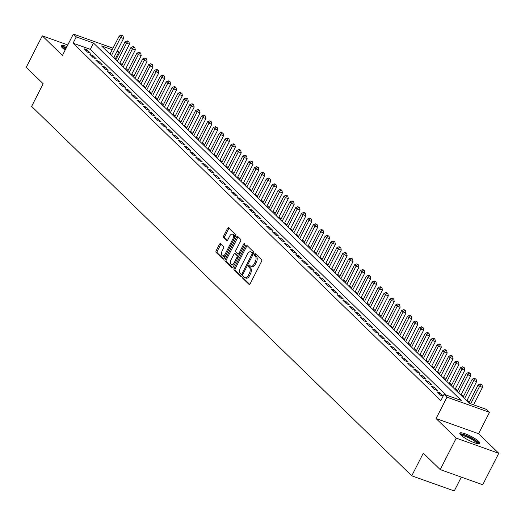 <?xml version="1.0" encoding="UTF-8"?>
<svg xmlns="http://www.w3.org/2000/svg" width="525" height="525" viewBox="0 0 525 525"><rect width="100%" height="100%" fill="white"/><g stroke="black" fill="none" stroke-linecap="round" stroke-linejoin="round"><path stroke-width="0.79" d="M242.885 277.141A0.991 0.525 -70.4 0 0 242.845 278.394L248.988 284.36A1.417 0.755 -70.4 0 0 249.139 284.458A1.417 0.755 -70.4 0 0 250.195 283.684L261.516 261.457A1.417 0.755 -70.4 0 0 261.568 259.658L255.432 253.7A0.991 0.525 -70.4 0 0 255.327 253.627A0.991 0.525 -70.4 0 0 254.586 254.172A0.991 0.525 -70.4 0 0 254.553 255.426L255.347 256.2A4.528 2.415 -70.4 0 1 255.183 261.949L254.238 263.799A4.528 2.415 -70.4 0 1 250.871 266.267A4.528 2.415 -70.4 0 1 250.373 265.952L249.578 265.184A0.991 0.525 -70.4 0 0 249.473 265.112A0.991 0.525 -70.4 0 0 248.738 265.657A0.991 0.525 -70.4 0 0 248.699 266.91L249.493 267.684A4.528 2.415 -70.4 0 1 249.329 273.433L248.384 275.284A4.528 2.415 -70.4 0 1 245.018 277.751A4.528 2.415 -70.4 0 1 244.525 277.436L243.731 276.668A0.991 0.525 -70.4 0 0 243.62 276.596A0.991 0.525 -70.4 0 0 242.885 277.141M244.276 277.2A0.991 0.525 -70.4 0 0 244.033 277.548A0.991 0.525 -70.4 0 0 244 278.808L249.683 284.327M255.983 254.231A0.991 0.525 -70.4 0 0 255.734 254.579A0.991 0.525 -70.4 0 0 255.701 255.832L256.495 256.607L255.347 256.2M250.13 265.716A0.991 0.525 -70.4 0 0 249.887 266.063A0.991 0.525 -70.4 0 0 249.848 267.323L250.642 268.091L249.493 267.684M66.97 46.535A11.242 2.251 27 0 0 61.163 45.754A11.242 2.251 27 0 0 62.219 47.663A11.242 2.251 27 0 0 65.205 49.993M460.884 435.094A11.242 2.251 27 0 0 471.706 441.656A11.242 2.251 27 0 0 479.863 443.389A11.242 2.251 27 0 0 478.807 441.479A11.242 2.251 27 0 0 467.985 434.917A11.242 2.251 27 0 0 459.828 433.184A11.242 2.251 27 0 0 460.884 435.094M220.585 243.744A1.417 0.755 -70.4 0 0 220.428 243.646A1.417 0.755 -70.4 0 0 219.378 244.414L216.202 250.655A1.417 0.755 -70.4 0 0 216.149 252.453L222.968 259.074A1.417 0.755 -70.4 0 0 223.118 259.173A1.417 0.755 -70.4 0 0 224.175 258.398L235.495 236.171A1.417 0.755 -70.4 0 0 235.548 234.373L228.736 227.752A1.417 0.755 -70.4 0 0 228.578 227.653A1.417 0.755 -70.4 0 0 227.528 228.427L223.689 235.955A1.417 0.755 -70.4 0 0 223.637 237.753L226.557 240.588A1.417 0.755 -70.4 0 0 226.708 240.686A1.417 0.755 -70.4 0 0 227.758 239.912L229.661 236.178A3.787 2.015 -70.4 0 1 232.477 234.117A3.787 2.015 -70.4 0 1 232.752 239.183L225.297 253.818A3.787 2.015 -70.4 0 1 222.482 255.878A3.787 2.015 -70.4 0 1 222.206 250.812L223.453 248.371A1.417 0.755 -70.4 0 0 223.506 246.579L220.585 243.744M446.001 395.017L90.3 49.337L73.067 43.201L76.269 36.914L73.329 34.053L113.013 48.182M440.212 469.606L456.238 438.152L498.75 453.292L482.724 484.739L440.212 469.606L423.294 453.167L411.758 475.814L31.631 106.391L43.168 83.751L26.25 67.305L42.276 35.858L62.429 55.44L73.329 34.053M498.75 453.292L478.597 433.702L436.085 418.569L456.238 438.152M436.085 418.569L446.985 397.182L444.038 394.321L461.278 400.457L93.502 43.05L76.269 36.914M73.067 43.201L440.836 400.608L444.038 394.321M234.163 268.111A1.417 0.755 -70.4 0 0 234.111 269.909L240.929 276.531A1.417 0.755 -70.4 0 0 241.08 276.629A1.417 0.755 -70.4 0 0 242.137 275.855L253.463 253.627A1.417 0.755 -70.4 0 0 253.509 251.829L246.698 245.208A1.417 0.755 -70.4 0 0 246.54 245.109A1.417 0.755 -70.4 0 0 245.49 245.884L234.163 268.111L235.312 268.518A1.417 0.755 -70.4 0 0 235.259 270.316L241.625 276.498M231.945 267.803L225.133 261.181A1.417 0.755 -70.4 0 1 225.186 259.383L236.506 237.156A1.417 0.755 -70.4 0 1 237.562 236.381A1.417 0.755 -70.4 0 1 237.713 236.48L240.634 239.315A1.417 0.755 -70.4 0 1 240.581 241.113L235.988 250.123A1.417 0.755 -70.4 0 0 235.935 251.921L237.871 253.805A1.417 0.755 -70.4 0 0 238.028 253.897A1.417 0.755 -70.4 0 0 239.078 253.129L243.863 243.744A0.991 0.525 -70.4 0 1 244.598 243.2A0.991 0.525 -70.4 0 1 244.67 244.532L233.152 267.127A1.417 0.755 -70.4 0 1 232.102 267.901A1.417 0.755 -70.4 0 1 231.945 267.803L232.28 267.921M67.784 44.933L42.276 35.858M443.185 395.994L439.976 392.877L437.102 391.853L440.633 395.286L443.1 396.165M431.222 386.137L434.752 389.563L437.62 390.587L434.09 387.155L431.222 386.137M425.335 380.415L428.866 383.847L431.74 384.871L428.21 381.439L425.335 380.415M419.449 374.699L422.979 378.131L425.854 379.148L422.323 375.723L419.449 374.699M413.569 368.977L417.099 372.409L419.967 373.433L416.437 370L413.569 368.977M407.682 363.261L411.213 366.693L414.087 367.717L410.557 364.284L407.682 363.261M401.796 357.545L405.326 360.97L408.201 361.994L404.67 358.562L401.796 357.545M395.916 351.822L399.446 355.254L402.314 356.278L398.783 352.846L395.916 351.822M390.029 346.106L393.56 349.538L396.434 350.562L392.903 347.13L390.029 346.106M384.142 340.384L387.673 343.816L390.548 344.84L387.017 341.408L384.142 340.384M378.262 334.668L381.793 338.1L384.661 339.124L381.13 335.692L378.262 334.668M372.376 328.952L375.907 332.377L378.781 333.401L375.25 329.969L372.376 328.952M366.489 323.229L370.02 326.662L372.894 327.685L369.364 324.253L366.489 323.229M360.609 317.513L364.14 320.946L367.008 321.969L363.477 318.537L360.609 317.513M354.723 311.791L358.253 315.223L361.128 316.247L357.597 312.815L354.723 311.791M348.836 306.075L352.367 309.507L355.241 310.531L351.711 307.099L348.836 306.075M342.956 300.359L346.487 303.791L349.355 304.808L345.824 301.383L342.956 300.359M337.07 294.637L340.6 298.069L343.475 299.092L339.944 295.66L337.07 294.637M331.183 288.921L334.714 292.353L337.588 293.377L334.058 289.944L331.183 288.921M325.303 283.198L328.834 286.63L331.702 287.654L328.171 284.222L325.303 283.198M319.417 277.482L322.947 280.914L325.822 281.938L322.291 278.506L319.417 277.482M313.53 271.766L317.061 275.198L319.935 276.216L316.404 272.79L313.53 271.766M307.65 266.044L311.181 269.476L314.048 270.5L310.518 267.067L307.65 266.044M301.763 260.328L305.294 263.76L308.168 264.784L304.638 261.352L301.763 260.328M295.877 254.612L299.408 258.037L302.282 259.061L298.751 255.629L295.877 254.612M289.997 248.889L293.527 252.322L296.395 253.345L292.865 249.913L289.997 248.889M284.11 243.173L287.641 246.606L290.515 247.623L286.985 244.197L284.11 243.173M278.224 237.451L281.754 240.883L284.629 241.907L281.098 238.475L278.224 237.451M272.344 231.735L275.874 235.167L278.742 236.191L275.212 232.759L272.344 231.735M266.457 226.019L269.988 229.445L272.862 230.468L269.332 227.036L266.457 226.019M260.571 220.297L264.101 223.729L266.976 224.752L263.445 221.32L260.571 220.297M254.691 214.581L258.221 218.013L261.089 219.03L257.558 215.604L254.691 214.581M248.804 208.858L252.335 212.29L255.209 213.314L251.678 209.882L248.804 208.858M242.918 203.142L246.448 206.574L249.323 207.598L245.792 204.166L242.918 203.142M237.037 197.426L240.568 200.852L243.436 201.876L239.905 198.443L237.037 197.426M231.151 191.704L234.682 195.136L237.556 196.16L234.025 192.727L231.151 191.704M225.264 185.988L228.795 189.42L231.669 190.437L228.139 187.012L225.264 185.988M219.384 180.265L222.915 183.698L225.783 184.721L222.252 181.289L219.384 180.265M213.498 174.549L217.028 177.982L219.903 179.005L216.372 175.573L213.498 174.549M207.611 168.833L211.142 172.259L214.016 173.283L210.486 169.851L207.611 168.833M201.731 163.111L205.262 166.543L208.13 167.567L204.599 164.135L201.731 163.111M195.845 157.395L199.375 160.827L202.25 161.844L198.719 158.419L195.845 157.395M189.958 151.673L193.489 155.105L196.363 156.128L192.832 152.696L189.958 151.673M184.078 145.957L187.609 149.389L190.477 150.412L186.946 146.98L184.078 145.957M178.192 140.241L181.722 143.666L184.597 144.69L181.066 141.258L178.192 140.241M172.305 134.518L175.836 137.95L178.71 138.974L175.179 135.542L172.305 134.518M166.425 128.802L169.956 132.234L172.823 133.258L169.293 129.826L166.425 128.802M160.538 123.08L164.069 126.512L166.943 127.536L163.413 124.103L160.538 123.08M154.652 117.364L158.183 120.796L161.057 121.82L157.526 118.388L154.652 117.364M148.772 111.648L152.303 115.073L155.17 116.097L151.64 112.665L148.772 111.648M142.885 105.925L146.416 109.357L149.29 110.381L145.76 106.949L142.885 105.925M136.999 100.209L140.529 103.642L143.404 104.665L139.873 101.233L136.999 100.209M131.119 94.487L134.649 97.919L137.517 98.943L133.987 95.511L131.119 94.487M125.232 88.771L128.763 92.203L131.637 93.227L128.107 89.795L125.232 88.771M119.346 83.055L122.876 86.487L125.751 87.504L122.22 84.079L119.346 83.055M113.466 77.332L116.996 80.765L119.864 81.788L116.333 78.356L113.466 77.332M107.579 71.617L111.11 75.049L113.984 76.073L110.453 72.64L107.579 71.617M101.693 65.901L105.223 69.326L108.097 70.35L104.567 66.918L101.693 65.901M95.812 60.178L99.343 63.61L102.211 64.634L98.68 61.202L95.812 60.178M89.926 54.462L93.457 57.894L96.331 58.912L92.8 55.486L89.926 54.462M90.444 53.196L86.914 49.763L84.039 48.74L87.57 52.172L90.444 53.196M469.343 402.143L467.204 400.057M463.463 396.421L461.317 394.341M457.577 390.705L455.431 388.618M451.69 384.983L449.551 382.902M445.81 379.267L443.664 377.186M439.924 373.551L437.778 371.464M434.037 367.828L431.898 365.748M428.157 362.112L426.011 360.025M422.271 356.39L420.125 354.309M416.384 350.674L414.245 348.593M410.504 344.958L408.358 342.871M404.617 339.235L402.472 337.155M398.731 333.519L396.592 331.433M392.851 327.797L390.705 325.717M386.964 322.081L384.825 320.001M381.078 316.365L378.938 314.278M375.198 310.642L373.052 308.562M369.311 304.927L367.172 302.84M363.431 299.211L361.285 297.124M357.545 293.488L355.399 291.408M351.658 287.772L349.519 285.685M345.778 282.05L343.632 279.969M339.892 276.334L337.746 274.247M334.005 270.618L331.866 268.531M328.125 264.895L325.979 262.815M322.238 259.179L320.092 257.092M316.352 253.457L314.213 251.377M310.472 247.741L308.326 245.661M304.585 242.025L302.439 239.938M298.699 236.302L296.559 234.222M292.819 230.587L290.673 228.5M286.932 224.864L284.786 222.784M281.046 219.148L278.906 217.068M275.166 213.432L273.02 211.345M269.279 207.71L267.133 205.629M263.392 201.994L261.253 199.907M257.512 196.271L255.367 194.191M251.626 190.555L249.48 188.475M245.739 184.839L243.6 182.752M239.859 179.117L237.713 177.037M233.973 173.401L231.827 171.314M228.086 167.678L225.947 165.598M222.206 161.963L220.06 159.882M216.32 156.247L214.174 154.16M210.433 150.524L208.294 148.444M204.553 144.808L202.407 142.721M198.667 139.086L196.521 137.005M192.78 133.37L190.641 131.289M186.9 127.654L184.754 125.567M181.013 121.931L178.868 119.851M175.127 116.215L172.988 114.128M169.247 110.493L167.101 108.412M163.36 104.777L161.214 102.697M157.474 99.061L155.334 96.974M151.594 93.338L149.448 91.258M145.707 87.623L143.561 85.536M139.821 81.907L137.681 79.82M133.941 76.184L131.795 74.104M128.054 70.468L125.908 68.381M122.168 64.746L120.028 62.665M116.287 59.03L113.761 57.691M411.758 475.814L454.269 490.947L461.311 477.12M117.344 50.656L118.781 52.047L116.963 51.404M115.572 58.341L118.781 52.047M112.232 49.718L101.548 45.911L469.317 403.318L486.55 409.454L489.497 412.315L446.985 397.182M478.597 433.702L489.497 412.315M90.3 49.337L93.502 43.05M439.976 392.877L439.373 394.058M434.09 387.155L433.486 388.342M428.21 381.439L427.606 382.62M422.323 375.723L421.719 376.904M416.437 370L415.833 371.182M410.557 364.284L409.953 365.466M404.67 358.562L404.066 359.75M398.783 352.846L398.18 354.027M392.903 347.13L392.3 348.311M387.017 341.408L386.413 342.595M381.13 335.692L380.527 336.873M375.25 329.969L374.647 331.157M369.364 324.253L368.76 325.434M363.477 318.537L362.873 319.718M357.597 312.815L356.993 314.002M351.711 307.099L351.107 308.28M345.824 301.383L345.22 302.564M339.944 295.66L339.34 296.842M334.058 289.944L333.454 291.126M328.171 284.222L327.567 285.41M322.291 278.506L321.687 279.687M316.404 272.79L315.801 273.971M310.518 267.067L309.914 268.249M304.638 261.352L304.034 262.533M298.751 255.629L298.147 256.817M292.865 249.913L292.261 251.094M286.985 244.197L286.381 245.378M281.098 238.475L280.494 239.656M275.212 232.759L274.608 233.94M269.332 227.036L268.728 228.224M263.445 221.32L262.841 222.502M257.558 215.604L256.955 216.786M251.678 209.882L251.075 211.063M245.792 204.166L245.188 205.347M239.905 198.443L239.302 199.631M234.025 192.727L233.422 193.909M228.139 187.012L227.535 188.193M222.252 181.289L221.655 182.47M216.372 175.573L215.768 176.754M210.486 169.851L209.882 171.038M204.599 164.135L204.002 165.316M198.719 158.419L198.115 159.6M192.832 152.696L192.229 153.884M186.946 146.98L186.349 148.162M181.066 141.258L180.462 142.446M175.179 135.542L174.576 136.723M169.293 129.826L168.696 131.007M163.413 124.103L162.809 125.291M157.526 118.388L156.923 119.569M151.64 112.665L151.042 113.853M145.76 106.949L145.156 108.13M139.873 101.233L139.269 102.414M133.987 95.511L133.389 96.698M128.107 89.795L127.503 90.976M122.22 84.079L121.616 85.26M116.333 78.356L115.736 79.538M110.453 72.64L109.85 73.822M104.567 66.918L103.963 68.106M98.68 61.202L98.083 62.383M92.8 55.486L92.197 56.667M86.914 49.763L86.31 50.945M245.018 277.751L246.166 278.158A4.528 2.415 -70.4 0 0 249.532 275.691L248.384 275.284M250.642 268.091A4.528 2.415 -70.4 0 1 250.477 273.84L249.532 275.691M250.871 266.267L252.02 266.674A4.528 2.415 -70.4 0 0 255.386 264.206L254.238 263.799M256.495 256.607A4.528 2.415 -70.4 0 1 256.331 262.356L255.386 264.206M247.15 245.648A1.417 0.755 -70.4 0 0 246.638 246.291L235.312 268.518M241.172 274.181A0.991 0.525 -70.4 0 0 241.283 274.253A0.991 0.525 -70.4 0 0 242.018 273.709L251.961 254.198A0.991 0.525 -70.4 0 0 251.993 252.945L251.16 252.131A4.528 2.415 -70.4 0 0 250.661 251.816A4.528 2.415 -70.4 0 0 247.295 254.284L240.502 267.619A4.528 2.415 -70.4 0 0 240.338 273.368L241.172 274.181M241.408 274.267L242.32 274.595A0.991 0.525 -70.4 0 0 242.432 274.66A0.991 0.525 -70.4 0 0 242.78 274.595M253.299 253.942A0.991 0.525 -70.4 0 0 253.148 253.352L251.993 252.945M250.661 251.816L251.81 252.223A4.528 2.415 -70.4 0 1 252.308 252.538L253.148 253.352M232.641 267.77L226.282 261.588L225.133 261.181M238.166 236.919A1.417 0.755 -70.4 0 0 237.654 237.562L226.334 259.79A1.417 0.755 -70.4 0 0 226.282 261.588M238.206 253.923L239.019 254.212A1.417 0.755 -70.4 0 0 239.177 254.31A1.417 0.755 -70.4 0 0 239.774 254.133M231.223 259.481A3.787 2.015 -70.4 0 0 231.499 264.548A3.787 2.015 -70.4 0 0 234.314 262.48L236.939 257.329A1.417 0.755 -70.4 0 0 236.992 255.531L235.056 253.647A1.417 0.755 -70.4 0 0 234.898 253.555A1.417 0.755 -70.4 0 0 233.848 254.323L231.223 259.481M231.499 264.548L232.647 264.954A3.787 2.015 -70.4 0 0 234.767 263.963M238.343 256.948A1.417 0.755 -70.4 0 0 238.14 255.938L236.992 255.531M235.869 253.942A1.417 0.755 -70.4 0 1 236.047 253.962A1.417 0.755 -70.4 0 1 236.204 254.061L238.14 255.938M222.482 255.878L223.63 256.292A3.787 2.015 -70.4 0 0 225.757 255.294M234.399 238.33A3.787 2.015 -70.4 0 0 233.625 234.524L232.477 234.117M229.189 228.191A1.417 0.755 -70.4 0 0 228.677 228.834L224.838 236.368A1.417 0.755 -70.4 0 0 224.785 238.166L227.253 240.555M221.038 244.184A1.417 0.755 -70.4 0 0 220.526 244.827L217.35 251.062A1.417 0.755 -70.4 0 0 217.298 252.86L223.663 259.042M473.57 404.834L482.495 387.312L479.62 386.295L478.15 384.864L468.937 402.951M470.695 403.81L479.62 386.295L480.874 384.536L482.022 384.943L481.438 384.372L480.283 383.965L480.874 384.536M478.15 384.864L480.283 383.965M482.022 384.943L482.495 387.312M460.668 434.877A9.726 1.949 -153 0 1 467.723 436.373A9.726 1.949 -153 0 1 477.087 442.057A9.726 1.949 -153 0 1 477.999 443.71M477.008 443.52A9.01 1.805 27 0 0 476.195 442.477A9.01 1.805 27 0 0 468.464 437.647A9.01 1.805 27 0 0 461.403 435.573M479.24 443.737A11.169 2.238 27 0 0 478.236 442.463A11.169 2.238 27 0 0 468.687 436.485A11.169 2.238 27 0 0 459.913 433.893M62.003 47.447A9.726 1.949 -153 0 1 63.348 47.138A9.726 1.949 -153 0 1 66.294 47.86M65.888 48.654A9.01 1.805 27 0 0 63.571 48.116A9.01 1.805 27 0 0 62.737 48.142M66.445 47.552A11.169 2.238 27 0 0 62.265 46.443A11.169 2.238 27 0 0 61.248 46.462M466.791 400.864L476.608 381.596L473.734 380.572L472.264 379.142L463.05 397.228M464.52 398.659L473.734 380.572L474.987 378.814L476.142 379.227L474.403 378.243L474.987 378.814M472.264 379.142L474.403 378.243M476.142 379.227L476.608 381.596M460.904 395.148L470.722 375.88L467.854 374.857L466.384 373.426L457.163 391.512M458.64 392.943L467.854 374.857L469.107 373.098L470.256 373.505L469.665 372.934L468.517 372.527L469.107 373.098M466.384 373.426L468.517 372.527M470.256 373.505L470.722 375.88M455.024 389.425L464.842 370.158L461.967 369.134L460.497 367.71L451.283 385.79M452.753 387.22L461.967 369.134L463.221 367.382L464.369 367.789L462.63 366.804L463.221 367.382M460.497 367.71L462.63 366.804M464.369 367.789L464.842 370.158M449.137 383.709L458.955 364.442L456.081 363.418L454.611 361.988L445.397 380.074M446.867 381.504L456.081 363.418L457.334 361.659L458.489 362.073L457.898 361.495L456.75 361.088L457.334 361.659M454.611 361.988L456.75 361.088M458.489 362.073L458.955 364.442M443.251 377.993L453.068 358.726L450.201 357.702L448.731 356.272L439.51 374.358M440.987 375.782L450.201 357.702L451.454 355.943L452.602 356.35L452.012 355.779L450.863 355.373L451.454 355.943M448.731 356.272L450.863 355.373M452.602 356.35L453.068 358.726M437.371 372.271L447.188 353.003L444.314 351.98L442.844 350.549L433.63 368.635M435.1 370.066L444.314 351.98L445.567 350.221L446.716 350.634L446.132 350.063L444.977 349.65L445.567 350.221M442.844 350.549L444.977 349.65M446.716 350.634L447.188 353.003M431.484 366.555L441.302 347.288L438.428 346.264L436.958 344.833L427.744 362.919M429.214 364.35L438.428 346.264L439.681 344.505L440.836 344.912L439.097 343.934L439.681 344.505M436.958 344.833L439.097 343.934M440.836 344.912L441.302 347.288M425.598 360.833L435.415 341.565L432.548 340.541L431.077 339.117L421.857 357.197M423.334 358.627L432.548 340.541L433.801 338.789L434.949 339.196L434.359 338.625L433.21 338.218L433.801 338.789M431.077 339.117L433.21 338.218M434.949 339.196L435.415 341.565M419.718 355.117L429.535 335.849L426.661 334.825L425.191 333.395L415.977 351.481M417.447 352.912L426.661 334.825L427.914 333.067L429.063 333.48L428.479 332.902L427.324 332.496L427.914 333.067M425.191 333.395L427.324 332.496M429.063 333.48L429.535 335.849M413.831 349.401L423.649 330.133L420.774 329.109L419.304 327.679L410.091 345.765M411.561 347.189L420.774 329.109L422.028 327.351L423.183 327.757L421.444 326.78L422.028 327.351M419.304 327.679L421.444 326.78M423.183 327.757L423.649 330.133M407.945 343.678L417.762 324.411L414.894 323.387L413.424 321.956L404.204 340.042M405.681 341.473L414.894 323.387L416.148 321.628L417.296 322.042L416.706 321.471L415.557 321.057L416.148 321.628M413.424 321.956L415.557 321.057M417.296 322.042L417.762 324.411M402.065 337.962L411.882 318.695L409.008 317.671L407.538 316.24L398.324 334.327M399.794 335.757L409.008 317.671L410.261 315.912L411.41 316.319L410.826 315.748L409.677 315.341L410.261 315.912M407.538 316.24L409.677 315.341M411.41 316.319L411.882 318.695M396.178 332.24L405.996 312.972L403.121 311.955L401.651 310.524L392.438 328.604M393.908 330.035L403.121 311.955L404.381 310.196L405.53 310.603L404.939 310.032L403.791 309.625L404.381 310.196M401.651 310.524L403.791 309.625M405.53 310.603L405.996 312.972M390.298 326.524L400.109 307.256L397.241 306.233L395.771 304.802L386.558 322.888M388.027 324.319L397.241 306.233L398.495 304.474L399.643 304.887L399.053 304.31L397.904 303.903L398.495 304.474M395.771 304.802L397.904 303.903M399.643 304.887L400.109 307.256M384.412 320.808L394.229 301.54L391.355 300.517L389.885 299.086L380.671 317.172M382.141 318.603L391.355 300.517L392.608 298.758L393.757 299.165L393.173 298.594L392.024 298.187L392.608 298.758M389.885 299.086L392.024 298.187M393.757 299.165L394.229 301.54M378.525 315.085L388.342 295.818L385.468 294.794L383.998 293.363L374.784 311.45M376.254 312.88L385.468 294.794L386.728 293.042L387.877 293.449L386.137 292.464L386.728 293.042M383.998 293.363L386.137 292.464M387.877 293.449L388.342 295.818M372.645 309.369L382.462 290.102L379.588 289.078L378.118 287.647L368.904 305.734M370.374 307.164L379.588 289.078L380.842 287.319L381.99 287.726L381.399 287.155L380.251 286.748L380.842 287.319M378.118 287.647L380.251 286.748M381.99 287.726L382.462 290.102M366.758 303.647L376.576 284.379L373.702 283.362L372.232 281.932L363.018 300.011M364.488 301.442L373.702 283.362L374.955 281.603L376.103 282.01L375.519 281.439L374.371 281.033L374.955 281.603M372.232 281.932L374.371 281.033M376.103 282.01L376.576 284.379M360.872 297.931L370.689 278.663L367.815 277.64L366.345 276.209L357.131 294.295M358.601 295.726L367.815 277.64L369.075 275.881L370.223 276.294L369.633 275.723L368.484 275.31L369.075 275.881M366.345 276.209L368.484 275.31M370.223 276.294L370.689 278.663M354.992 292.215L364.809 272.947L361.935 271.924L360.465 270.493L351.251 288.579M352.721 290.01L361.935 271.924L363.188 270.165L364.337 270.572L363.746 270.001L362.598 269.594L363.188 270.165M360.465 270.493L362.598 269.594M364.337 270.572L364.809 272.947M349.105 286.493L358.923 267.225L356.048 266.201L354.578 264.777L345.365 282.857M346.835 284.287L356.048 266.201L357.302 264.449L358.45 264.856L356.718 263.872L357.302 264.449M354.578 264.777L356.718 263.872M358.45 264.856L358.923 267.225M343.219 280.777L353.036 261.509L350.168 260.485L348.692 259.055L339.478 277.141M340.948 278.572L350.168 260.485L351.422 258.727L352.57 259.133L351.98 258.562L350.831 258.156L351.422 258.727M348.692 259.055L350.831 258.156M352.57 259.133L353.036 261.509M337.339 275.054L347.156 255.787L344.282 254.769L342.812 253.339L333.598 271.418M335.068 272.849L344.282 254.769L345.535 253.011L346.684 253.418L346.093 252.847L344.945 252.44L345.535 253.011M342.812 253.339L344.945 252.44M346.684 253.418L347.156 255.787M331.452 269.338L341.27 250.071L338.395 249.047L336.925 247.616L327.712 265.702M329.182 267.133L338.395 249.047L339.649 247.288L340.797 247.702L340.213 247.131L339.065 246.717L339.649 247.288M336.925 247.616L339.065 246.717M340.797 247.702L341.27 250.071M325.566 263.622L335.383 244.355L332.515 243.331L331.039 241.9L321.825 259.987M323.295 261.417L332.515 243.331L333.769 241.572L334.917 241.979L334.327 241.408L333.178 241.001L333.769 241.572M331.039 241.9L333.178 241.001M334.917 241.979L335.383 244.355M319.686 257.9L329.503 238.632L326.629 237.608L325.159 236.184L315.945 254.264M317.415 255.695L326.629 237.608L327.882 235.856L329.031 236.263L327.292 235.279L327.882 235.856M325.159 236.184L327.292 235.279M329.031 236.263L329.503 238.632M313.799 252.184L323.617 232.916L320.742 231.893L319.272 230.462L310.058 248.548M311.528 249.979L320.742 231.893L321.996 230.134L323.144 230.547L322.56 229.97L321.412 229.563L321.996 230.134M319.272 230.462L321.412 229.563M323.144 230.547L323.617 232.916M307.912 246.461L317.73 227.194L314.862 226.177L313.386 224.746L304.172 242.832M305.642 244.256L314.862 226.177L316.116 224.418L317.264 224.825L315.525 223.847L316.116 224.418M313.386 224.746L315.525 223.847M317.264 224.825L317.73 227.194M302.033 240.745L311.85 221.478L308.976 220.454L307.506 219.023L298.292 237.11M299.762 238.54L308.976 220.454L310.229 218.695L311.377 219.109L310.787 218.538L309.638 218.124L310.229 218.695M307.506 219.023L309.638 218.124M311.377 219.109L311.85 221.478M296.146 235.029L305.963 215.762L303.089 214.738L301.619 213.308L292.405 231.394M293.875 232.824L303.089 214.738L304.342 212.979L305.491 213.386L304.907 212.815L303.758 212.408L304.342 212.979M301.619 213.308L303.758 212.408M305.491 213.386L305.963 215.762M290.259 229.307L300.077 210.039L297.209 209.016L295.733 207.592L286.519 225.671M287.989 227.102L297.209 209.016L298.463 207.263L299.611 207.67L297.872 206.686L298.463 207.263M295.733 207.592L297.872 206.686M299.611 207.67L300.077 210.039M284.379 223.591L294.197 204.323L291.322 203.3L289.853 201.869L280.639 219.955M282.109 221.386L291.322 203.3L292.576 201.541L293.724 201.954L293.134 201.377L291.985 200.97L292.576 201.541M289.853 201.869L291.985 200.97M293.724 201.954L294.197 204.323M278.493 217.868L288.31 198.601L285.436 197.584L283.966 196.153L274.752 214.239M276.222 215.663L285.436 197.584L286.689 195.825L287.838 196.232L287.254 195.661L286.105 195.254L286.689 195.825M283.966 196.153L286.105 195.254M287.838 196.232L288.31 198.601M272.606 212.152L282.424 192.885L279.556 191.861L278.079 190.431L268.866 208.517M270.336 209.948L279.556 191.861L280.809 190.102L281.958 190.516L281.367 189.945L280.219 189.532L280.809 190.102M278.079 190.431L280.219 189.532M281.958 190.516L282.424 192.885M266.726 206.437L276.544 187.169L273.669 186.145L272.199 184.715L262.986 202.801M264.456 204.232L273.669 186.145L274.923 184.387L276.071 184.793L274.332 183.816L274.923 184.387M272.199 184.715L274.332 183.816M276.071 184.793L276.544 187.169M260.84 200.714L270.657 181.447L267.783 180.423L266.313 178.999L257.099 197.078M258.569 198.509L267.783 180.423L269.036 178.671L270.185 179.077L268.452 178.093L269.036 178.671M266.313 178.999L268.452 178.093M270.185 179.077L270.657 181.447M254.953 194.998L264.771 175.731L261.903 174.707L260.426 173.276L251.213 191.363M252.683 192.793L261.903 174.707L263.156 172.948L264.305 173.362L263.714 172.784L262.566 172.377L263.156 172.948M260.426 173.276L262.566 172.377M264.305 173.362L264.771 175.731M249.073 189.282L258.891 170.015L256.016 168.991L254.546 167.56L245.332 185.647M246.802 187.071L256.016 168.991L257.27 167.232L258.418 167.639L256.679 166.661L257.27 167.232M254.546 167.56L256.679 166.661M258.418 167.639L258.891 170.015M243.187 183.56L253.004 164.292L250.13 163.268L248.66 161.838L239.446 179.924M240.916 181.355L250.13 163.268L251.383 161.51L252.532 161.923L251.948 161.352L250.799 160.939L251.383 161.51M248.66 161.838L250.799 160.939M252.532 161.923L253.004 164.292M237.3 177.844L247.118 158.576L244.25 157.553L242.773 156.122L233.559 174.208M235.029 175.639L244.25 157.553L245.503 155.794L246.652 156.201L246.061 155.63L244.912 155.223L245.503 155.794M242.773 156.122L244.912 155.223M246.652 156.201L247.118 158.576M231.42 172.121L241.238 152.854L238.363 151.83L236.893 150.406L227.679 168.486M229.149 169.916L238.363 151.83L239.617 150.078L240.765 150.485L240.174 149.914L239.026 149.507L239.617 150.078M236.893 150.406L239.026 149.507M240.765 150.485L241.238 152.854M225.533 166.405L235.351 147.138L232.477 146.114L231.007 144.683L221.793 162.77M223.263 164.2L232.477 146.114L233.73 144.355L234.878 144.769L234.294 144.191L233.146 143.784L233.73 144.355M231.007 144.683L233.146 143.784M234.878 144.769L235.351 147.138M219.647 160.689L229.464 141.422L226.597 140.398L225.12 138.968L215.906 157.054M217.376 158.478L226.597 140.398L227.85 138.639L228.998 139.046L228.408 138.475L227.259 138.068L227.85 138.639M225.12 138.968L227.259 138.068M228.998 139.046L229.464 141.422M213.767 154.967L223.584 135.699L220.71 134.676L219.24 133.245L210.026 151.331M211.496 152.762L220.71 134.676L221.963 132.917L223.112 133.33L221.373 132.346L221.963 132.917M219.24 133.245L221.373 132.346M223.112 133.33L223.584 135.699M207.88 149.251L217.698 129.983L214.823 128.96L213.353 127.529L204.14 145.615M205.61 147.046L214.823 128.96L216.077 127.201L217.225 127.608L215.493 126.63L216.077 127.201M213.353 127.529L215.493 126.63M217.225 127.608L217.698 129.983M201.994 143.528L211.811 124.261L208.943 123.244L207.467 121.813L198.253 139.893M199.723 141.323L208.943 123.244L210.197 121.485L211.345 121.892L210.755 121.321L209.606 120.914L210.197 121.485M207.467 121.813L209.606 120.914M211.345 121.892L211.811 124.261M196.114 137.812L205.931 118.545L203.057 117.521L201.587 116.091L192.373 134.177M193.843 135.607L203.057 117.521L204.31 115.763L205.459 116.176L204.868 115.598L203.72 115.192L204.31 115.763M201.587 116.091L203.72 115.192M205.459 116.176L205.931 118.545M190.227 132.097L200.045 112.829L197.17 111.805L195.7 110.375L186.487 128.461M187.957 129.885L197.17 111.805L198.424 110.047L199.572 110.453L198.988 109.882L197.84 109.476L198.424 110.047M195.7 110.375L197.84 109.476M199.572 110.453L200.045 112.829M184.341 126.374L194.158 107.107L191.29 106.083L189.814 104.652L180.6 122.738M182.07 124.169L191.29 106.083L192.544 104.324L193.692 104.737L193.102 104.167L191.953 103.753L192.544 104.324M189.814 104.652L191.953 103.753M193.692 104.737L194.158 107.107M178.461 120.658L188.278 101.391L185.404 100.367L183.934 98.936L174.72 117.022M176.19 118.453L185.404 100.367L186.657 98.608L187.806 99.015L187.215 98.444L186.067 98.037L186.657 98.608M183.934 98.936L186.067 98.037M187.806 99.015L188.278 101.391M172.574 114.936L182.392 95.668L179.517 94.651L178.047 93.22L168.833 111.3M170.303 112.731L179.517 94.651L180.771 92.892L181.919 93.299L180.187 92.321L180.771 92.892M178.047 93.22L180.187 92.321M181.919 93.299L182.392 95.668M166.688 109.22L176.505 89.952L173.637 88.928L172.161 87.498L162.947 105.584M164.423 107.015L173.637 88.928L174.891 87.17L176.039 87.583L175.448 87.012L174.3 86.599L174.891 87.17M172.161 87.498L174.3 86.599M176.039 87.583L176.505 89.952M160.808 103.504L170.625 84.236L167.751 83.212L166.281 81.782L157.067 99.868M158.537 101.299L167.751 83.212L169.004 81.454L170.152 81.861L168.413 80.883L169.004 81.454M166.281 81.782L168.413 80.883M170.152 81.861L170.625 84.236M154.921 97.781L164.738 78.514L161.864 77.49L160.394 76.066L151.18 94.146M152.65 95.576L161.864 77.49L163.118 75.738L164.266 76.145L162.533 75.16L163.118 75.738M160.394 76.066L162.533 75.16M164.266 76.145L164.738 78.514M149.034 92.065L158.852 72.798L155.984 71.774L154.507 70.343L145.294 88.43M146.77 89.86L155.984 71.774L157.237 70.015L158.386 70.422L157.795 69.851L156.647 69.444L157.237 70.015M154.507 70.343L156.647 69.444M158.386 70.422L158.852 72.798M143.154 86.343L152.972 67.075L150.097 66.058L148.627 64.627L139.414 82.707M140.884 84.138L150.097 66.058L151.351 64.299L152.499 64.706L150.76 63.728L151.351 64.299M148.627 64.627L150.76 63.728M152.499 64.706L152.972 67.075M137.268 80.627L147.085 61.359L144.211 60.336L142.741 58.905L133.527 76.991M134.997 78.422L144.211 60.336L145.464 58.577L146.613 58.99L146.029 58.419L144.88 58.006L145.464 58.577M142.741 58.905L144.88 58.006M146.613 58.99L147.085 61.359M131.381 74.911L141.199 55.643L138.331 54.62L136.854 53.189L127.641 71.275M129.117 72.706L138.331 54.62L139.584 52.861L140.733 53.268L140.142 52.697L138.994 52.29L139.584 52.861M136.854 53.189L138.994 52.29M140.733 53.268L141.199 55.643M125.501 69.188L135.319 49.921L132.444 48.897L130.974 47.473L121.761 65.553M123.231 66.983L132.444 48.897L133.698 47.145L134.846 47.552L133.107 46.567L133.698 47.145M130.974 47.473L133.107 46.567M134.846 47.552L135.319 49.921M119.615 63.472L129.432 44.205L126.558 43.181L125.088 41.751L115.874 59.837M117.344 61.267L126.558 43.181L127.811 41.422L128.96 41.829L128.376 41.258L127.227 40.852L127.811 41.422M125.088 41.751L127.227 40.852M128.96 41.829L129.432 44.205M113.728 57.75L123.546 38.483L120.678 37.465L119.208 36.035L109.987 54.121M111.464 55.545L120.678 37.465L121.931 35.707L123.08 36.113L122.489 35.542L121.341 35.136L121.931 35.707M119.208 36.035L121.341 35.136M123.08 36.113L123.546 38.483M244 278.808L242.845 278.394M255.701 255.832L254.553 255.426M249.848 267.323L248.699 266.91M250.477 273.84L249.329 273.433M256.331 262.356L255.183 261.949M249.323 284.478L248.988 284.36M246.638 246.291L245.49 245.884M241.264 276.649L240.929 276.531M235.259 270.316L234.111 269.909M243.042 274.076L242.018 273.709M252.984 254.566L251.961 254.198M252.308 252.538L251.16 252.131M226.334 259.79L225.186 259.383M237.654 237.562L236.506 237.156M240.102 253.49L239.078 253.129M244.827 244.086L243.863 243.744M235.331 262.848L234.314 262.48M237.963 257.69L236.939 257.329M236.204 254.061L235.056 253.647M226.321 254.179L225.297 253.818M233.776 239.544L232.752 239.183M226.892 240.706L226.557 240.588M224.785 238.166L223.637 237.753M224.838 236.368L223.689 235.955M228.677 228.834L227.528 228.427M223.302 259.192L222.968 259.074M217.298 252.86L216.149 252.453M217.35 251.062L216.202 250.655M220.526 244.827L219.378 244.414M242.432 274.66L241.283 274.253M239.177 254.31L238.028 253.897M236.047 253.962L234.898 253.555"/></g></svg>
